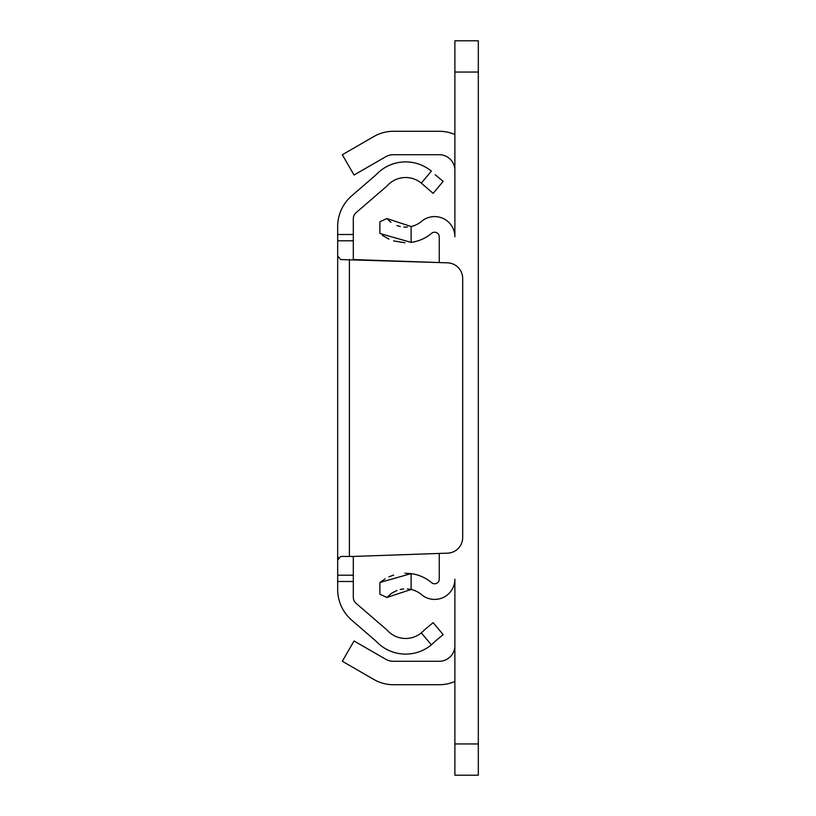 <?xml version="1.0" encoding="UTF-8"?>
<svg xmlns="http://www.w3.org/2000/svg" width="816" height="816" viewBox="0 0 816 816"><rect width="100%" height="100%" fill="white"/><g stroke="black" fill="none" stroke-linecap="round" stroke-linejoin="round"><path stroke-width="1.22" d="M353.308 581.492L337.681 581.492L337.681 589.478A40.627 40.627 0 0 0 351.778 620.242L375.952 641.101A40.433 40.433 0 0 0 431.368 644.875L435.142 641.335L431.368 644.875L421.321 632.9A24.806 24.806 0 0 1 386.917 629.921L356.021 603.269A7.813 7.813 0 0 1 353.308 597.353L353.308 556.441L447.607 553.146A15.626 15.626 0 0 0 462.692 537.53L462.692 278.47A15.626 15.626 0 0 0 447.607 262.854L353.308 259.559L353.308 218.647A7.813 7.813 0 0 1 356.021 212.731L386.917 186.079A24.806 24.806 0 0 1 421.321 183.1L431.368 171.125A40.433 40.433 0 0 0 375.952 174.899L351.778 195.758A40.627 40.627 0 0 0 337.681 226.522L337.681 234.508L353.308 234.508M435.142 174.665L443.159 181.387L433.112 193.361L421.321 183.1M423.749 185.354L424.3 185.956M421.321 632.9L423.749 630.646M424.3 630.044L433.112 622.639L443.159 634.613L435.142 641.335M337.681 581.492L337.681 234.508M353.308 240.791L337.681 240.791L337.681 255.887L340.67 259.559L439.253 262.568L439.253 236.834A4.631 4.631 0 0 0 431.654 233.294A40.433 40.433 0 0 1 411.121 242.393L379.879 233.478L379.879 221.779L386.886 218.545L411.121 226.522L411.121 242.393M349.401 259.559L349.401 556.441L353.308 556.441M337.681 575.209L353.308 575.209M349.401 556.441L340.67 556.441L337.681 560.113M337.814 558.45L338.314 557.277M382.367 235.375L388.906 239.129M393.567 240.914L404.909 242.75M454.879 72.053L478.319 72.053L478.319 40.8L454.879 40.8L478.319 40.8L454.879 40.8L454.879 236.834A20.247 20.247 0 0 0 421.607 221.33A24.806 24.806 0 0 1 411.121 226.522M407.429 227.072L403.808 227.062M400.248 226.542L396.964 225.563M390.986 222.329L386.886 218.545M407.429 588.928L411.121 589.478A24.806 24.806 0 0 1 421.607 594.67A20.247 20.247 0 0 0 454.879 579.166L454.879 775.2L478.319 775.2L478.319 72.053M386.886 597.455L379.879 594.221L379.879 582.522L411.121 573.607L411.121 589.478L386.886 597.455L391.282 593.456M391.354 593.405L396.964 590.437M400.248 589.458L403.736 588.938M439.253 553.432L439.253 579.166A4.631 4.631 0 0 1 431.654 582.706A40.433 40.433 0 0 0 411.121 573.607L404.899 573.25M393.587 575.086L388.926 576.861M385.162 578.819L379.879 582.522M454.879 134.538A39.066 39.066 0 0 0 439.253 131.274L393.434 131.274A39.066 39.066 0 0 0 373.901 136.507L342.292 154.754L354.062 175.022L385.621 156.805A15.626 15.626 0 0 1 393.434 154.714L439.253 154.714A15.626 15.626 0 0 1 454.879 170.34M454.879 645.66A15.626 15.626 0 0 1 439.253 661.286L393.434 661.286A15.626 15.626 0 0 1 385.621 659.195L354.062 640.978L342.292 661.246L373.901 679.493A39.066 39.066 0 0 0 393.434 684.726L439.253 684.726A39.066 39.066 0 0 0 454.879 681.462M454.879 743.947L478.319 743.947"/></g></svg>
